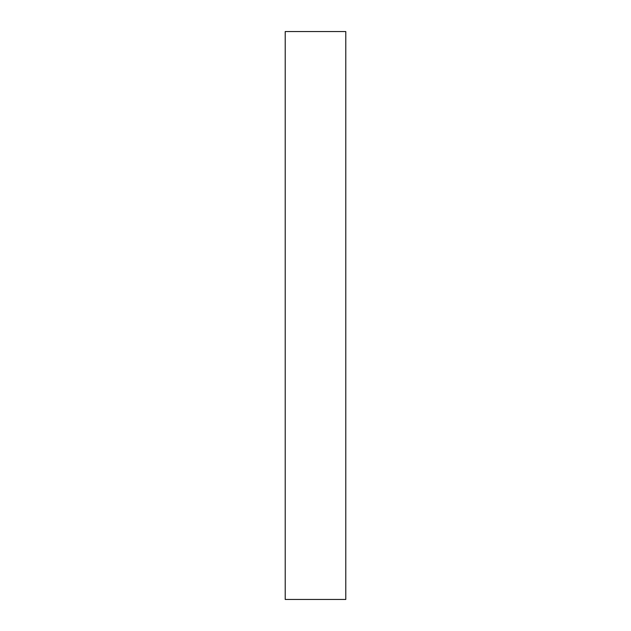 <?xml version="1.0" encoding="UTF-8"?>
<svg xmlns="http://www.w3.org/2000/svg" width="631" height="631" viewBox="0 0 631 631"><rect width="100%" height="100%" fill="white"/><g stroke="black" fill="none" stroke-linecap="round" stroke-linejoin="round"><path stroke-width="0.47" stroke-dasharray="3.15 2.37" d="M345.788 31.55L285.212 31.55M345.788 599.45L285.212 599.45"/><path stroke-width="0.95" d="M285.212 599.45L345.788 599.45L345.788 31.55L285.212 31.55L285.212 599.45"/></g></svg>
